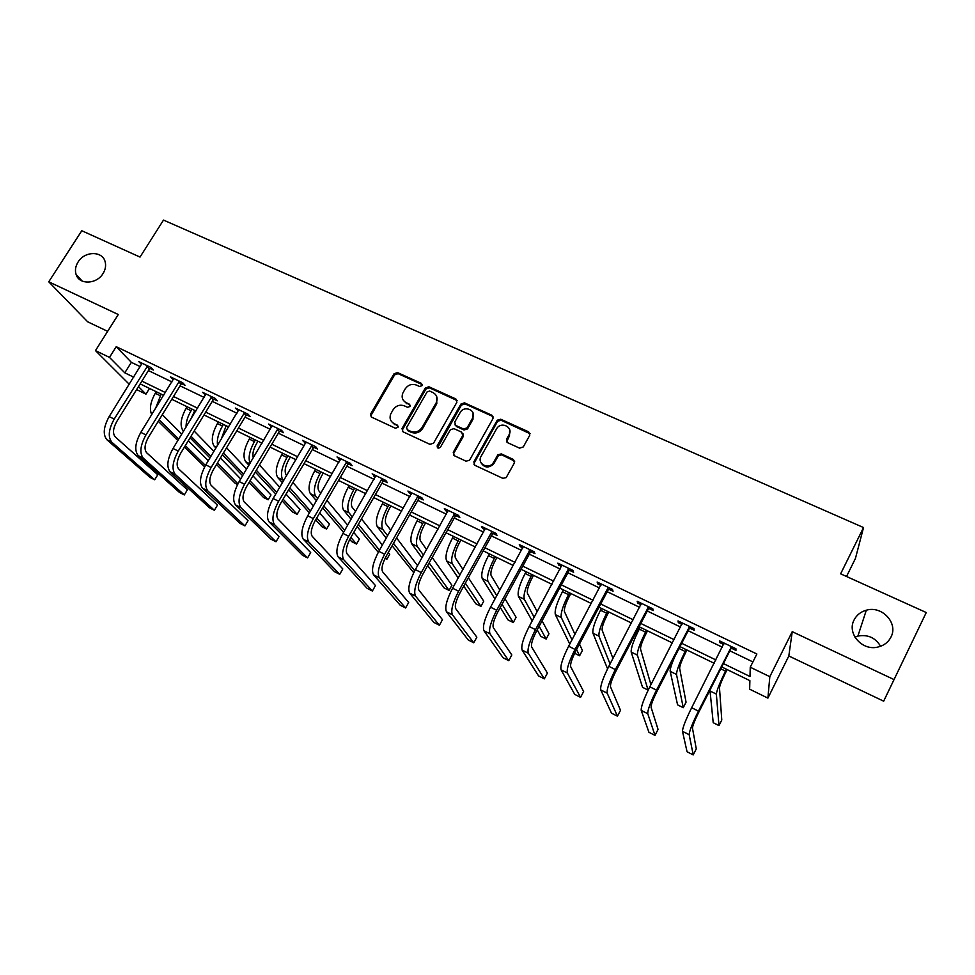 <?xml version="1.0" encoding="UTF-8"?>
<svg xmlns="http://www.w3.org/2000/svg" width="975" height="975" viewBox="0 0 975 975"><rect width="100%" height="100%" fill="white"/><g stroke="black" fill="none" stroke-linecap="round" stroke-linejoin="round"><path stroke-width="1.46" d="M422.065 385.649L421.383 383.37L397.52 372.584L394.01 373.791L370.451 414.338L371.597 417.142L395.472 428.281L398.068 427.245L397.3 425.112L394.192 423.662C390.487 421.553 389.293 418.409 390.609 414.217L393.108 409.744C396.057 405.6 399.835 404.308 404.467 405.893L407.562 407.318L410.061 406.465L409.378 404.174L406.27 402.748C402.541 400.64 401.347 397.508 402.699 393.315L405.149 388.952C408.074 384.82 411.852 383.541 416.471 385.088L419.579 386.49L422.065 385.649M422.297 384.65L398.117 373.669L394.607 374.863L371.317 414.875L371.061 416.788M398.19 426.282L394.192 423.662M410.292 405.405L406.27 402.748M854.076 619.99C846.775 633.238 861.839 650.898 877.524 647.144C883.74 645.755 888.237 642.379 890.992 637.016C898.499 623.11 881.936 605.365 866.312 610.216C860.693 611.8 856.623 615.054 854.076 619.99M78.073 262.031C75.477 266.236 74.819 270.38 76.099 274.462C79.109 284.98 96.623 284.432 103.021 273.548C105.434 269.624 106.141 265.724 105.154 261.836C102.643 250.733 84.63 250.916 78.073 262.031M519.602 448.159L523.283 446.928L529.766 435.24L528.669 431.852L500.723 419.226L497.25 420.201L473.826 461.894L474.874 465.307L502.832 478.347L506.183 477.604L514.434 462.857L513.337 459.432L501.333 453.899L497.908 454.764L493.07 463.149C488.061 470.011 476.678 463.442 481.114 456.3L496.897 428.269C501.625 421.139 513.533 427.416 509.06 434.728L506.513 439.286L507.597 442.674L519.602 448.159M894.136 679.624L792.236 631.666L788.824 655.98L883.667 701.183L926.25 612.532L840.633 573.824L863.533 527.548L163.495 220.082L140.022 257.071L81.79 230.734L48.75 281.799L118.28 314.523L95.465 350.61L109.493 357.398L116.232 346.686L756.88 653.993L750.25 667.217L769.823 676.687L767.898 698.112L749.653 689.191L749.885 680.648L721.695 666.937M792.236 631.666L769.823 676.687M456.873 402.248L455.849 398.946L428.915 386.77L425.356 387.977L402.041 428.464L403.004 431.791L429.963 444.356L433.57 443.15L456.873 402.248M464.49 402.846L491.924 415.253L492.984 418.592L469.56 460.224L466.074 461.199L454.277 455.691L453.253 452.303L462.723 435.545L461.699 432.193L453.936 428.622L450.352 429.792L440.432 447.257C438.177 448.768 437.105 448.256 437.214 445.709L460.907 404.064L464.49 402.846L464.977 403.894L492.375 416.276L491.924 415.253M48.75 281.799L87.653 321.799L107.652 331.342M846.532 576.493L855.441 558.443L863.533 527.548M116.232 346.686L131.357 362.347L140.29 366.649M148.432 370.573L171.953 381.92M180.07 385.832L204.177 397.447M212.27 401.347L236.949 413.242M245.017 417.129L270.319 429.329M278.363 433.205L304.285 445.697M312.293 449.56L338.861 462.357M346.832 466.208L374.059 479.334M382.005 483.149L409.914 496.604M417.812 500.419L446.428 514.215M454.289 517.993L483.637 532.143M491.449 535.909L521.54 550.412M529.315 554.153L560.174 569.034M567.889 572.752L599.552 588.01M607.218 591.703L639.697 607.364M647.303 611.02L680.623 627.083M688.167 630.727L722.365 647.205M729.848 650.812L752.907 661.928M150.077 368.465L153.343 370.037L150.918 367.477L138.828 361.664L141.68 364.431M181.716 383.699L185.043 385.296L182.739 382.773L170.442 376.85L173.343 379.665M213.915 399.189L217.303 400.81L215.109 398.336L202.593 392.316L205.567 395.168M246.675 414.948L250.124 416.605L248.052 414.168L235.304 408.05L238.339 410.938M280.02 430.999L283.518 432.681L281.568 430.292L268.613 424.052L271.708 427.001M313.95 447.33L317.521 449.036L315.705 446.696L302.506 440.359L305.675 443.345M348.502 463.954L352.133 465.697L350.439 463.405L337.009 456.946L340.251 459.981M383.675 480.87L387.367 482.649L385.82 480.419L372.145 473.838L375.448 476.921M419.494 498.115L423.26 499.919L421.858 497.737L407.916 491.034L409.378 493.24L411.304 494.167M455.971 515.665L459.81 517.506L458.555 515.385L444.356 508.56L445.673 510.705L447.817 511.741M493.143 533.544L497.043 535.433L495.946 533.362L481.479 526.415L482.637 528.499L485.026 529.644M530.997 551.765L534.982 553.69L534.044 551.679L519.309 544.598L520.309 546.622L522.929 547.877M569.583 570.338L573.641 572.288L572.873 570.351L557.858 563.136L558.687 565.086L561.551 566.475M608.912 589.253L613.043 591.252L612.458 589.388L597.139 582.026L597.797 583.915L600.929 585.414M648.997 608.546L653.213 610.582L652.799 608.79L637.187 601.283L637.674 603.098L641.075 604.732M689.873 628.217L694.176 630.289L693.956 628.57L678.027 620.917L678.332 622.659L682 624.427M731.555 648.277L735.942 650.386L735.918 648.741L719.672 640.941L719.782 642.61L723.743 644.512M880.596 646.279C875.404 637.687 867.835 634.286 857.89 636.078L854.904 637.138M788.824 655.98L767.898 698.112M149.492 388.44L145.958 394.144L136.61 389.573M723.389 663.573L749.994 676.504L750.25 667.217M109.493 357.398L124.8 372.828L133.733 377.167M141.875 381.115L165.397 392.547M173.513 396.484L197.608 408.196M205.701 412.12L230.392 424.113M238.461 428.037L263.762 440.322M271.793 444.222L297.716 456.812M305.723 460.712L332.292 473.618M340.275 477.482L367.502 490.717M375.448 494.569L403.37 508.133M411.267 511.972L439.883 525.878M447.744 529.693L477.104 543.952M484.916 547.743L515.019 562.368M522.783 566.134L553.654 581.137M561.368 584.878L593.044 600.259M600.71 603.988L633.202 619.771M640.807 623.464L674.152 639.661M681.696 643.317L715.906 659.941M129.285 384.308L95.465 350.61M138.462 386.6L145.958 394.144M714.212 663.293L679.989 646.632M672.445 642.964L639.1 626.73M631.495 623.025L599.003 607.218M591.337 603.488L559.662 588.071M551.947 584.317L521.064 569.29M513.301 565.5L483.198 550.851M475.386 547.048L446.026 532.764M438.165 528.938L409.549 515.007M401.639 511.156L373.717 497.567M365.783 493.703L338.544 480.456M330.574 476.568L304.005 463.637M295.998 459.737L270.075 447.123M262.031 443.211L236.742 430.901M228.674 426.977L203.982 414.96M195.89 411.011L171.795 399.287M163.678 395.338L140.156 383.894M131.357 362.347L124.8 372.828M141.29 364.236L141.96 363.163M172.782 379.397L173.465 378.312M204.823 394.814L205.506 393.717M237.425 410.499L238.107 409.39M270.611 426.465L271.282 425.344M304.371 442.711L305.041 441.577M338.752 459.262L339.422 458.104M373.742 476.092L374.412 474.935M409.378 493.24L410.048 492.07M445.673 510.705L446.343 509.511M482.637 528.499L483.308 527.292M520.309 546.622L520.979 545.403M558.687 565.086L559.357 563.855M597.797 583.915L598.467 582.66M637.674 603.098L638.345 601.831M678.332 622.659L678.99 621.38M719.782 642.61L720.44 641.306M403.333 400.298L406.855 403.784M391.402 421.395L394.802 424.661M457.165 400.591L429.451 387.831L425.904 389.037L402.638 429.463L402.383 431.364M429.609 391.036L427.111 391.877L406.575 427.598L407.331 429.78L410.621 431.316C415.301 432.924 419.116 431.633 422.09 427.44L436.264 402.675C438.055 398.214 436.934 394.838 432.9 392.523L429.609 391.036M436.629 396.35L436.8 403.711L422.65 428.439C419.689 432.632 415.874 433.912 411.206 432.303L407.916 430.767M493.289 416.995L492.375 416.276M463.015 433.802L463.222 436.544L453.765 453.278L453.497 455.118M464.977 403.894L461.407 405.088L437.531 447.817M472.509 418.251C477.189 410.633 464.405 404.71 460.176 412.498L454.728 422.09L455.739 425.429L463.515 428.988L467.049 427.903L472.509 418.251L472.985 419.274L473.058 412.913M454.947 424.844L455.739 425.429M472.985 419.274L467.537 428.903L464.003 429.987L456.251 426.441M461.407 405.088L460.907 404.064L461.407 405.088M509.657 429.585L509.474 435.727L506.647 441.907M481.114 462.906C484.465 467.878 488.597 468.28 493.521 464.1L493.752 462.15M514.727 461.187L501.759 454.862L498.347 455.727L494.191 463.101M530.071 433.717L501.15 420.249L497.677 421.224L474.301 462.845L474.033 464.661M155.415 408.72L161.143 394.107M151.759 414.655C149.199 409.134 150.382 402.017 155.281 393.278L156.244 391.718M162.325 414.668L181.777 434.131M188.321 440.688L208.321 460.688M204.665 466.879L184.458 447.038M177.864 440.554L158.255 421.298M205.445 465.465L185.323 445.624M178.73 439.128L159.157 419.823M142.094 363.224L109.176 416.557L114.209 419.079L147.639 365.893M151.088 367.648L149.407 369.013L116.793 421.456C113.039 428.305 112.515 433.448 115.233 436.885L157.779 474.752L154.696 479.798L111.893 442.272C107.774 437.153 108.542 429.414 114.209 419.079M154.696 479.798L150.004 477.397L106.909 439.749C102.753 434.618 103.508 426.879 109.176 416.557M149.407 369.013L146.969 366.442M194.829 410.499L190.357 420.079M186.03 427.172C186.006 421.943 187.688 416.459 191.063 410.719L192.038 409.147M183.544 431.242L183.166 430.865C179.68 425.819 180.655 418.299 186.079 408.293L187.054 406.709M194.171 431.06L213.927 451.388M220.399 458.043L240.715 478.944M237.559 484.477L235.048 483.21L216.511 464.502M209.991 457.933L190.064 437.824M237.912 483.783L217.413 463.015M210.905 456.41L191.015 436.252M226.139 425.734L221.118 439.469M217.583 445.343C216.682 439.762 218.315 433.327 222.483 426.026L223.446 424.43M215.962 448.037L214.171 446.172C210.88 441.2 211.965 433.656 217.413 423.564L218.376 421.968M226.553 447.817L246.59 469.085M252.976 475.849L270.989 494.971L268.149 499.797L250.002 480.846M268.149 499.797L263.543 497.482L249.064 482.43M242.617 475.739L222.397 454.728M243.579 474.13L223.397 453.058M173.757 378.446L140.827 432.376L145.945 434.935L179.4 381.164M182.788 382.822L181.045 384.247L148.419 437.263C144.641 444.198 144.056 449.353 146.64 452.741L187.383 489.816L184.299 494.922L143.301 458.189C139.376 453.131 140.254 445.38 145.945 434.935M184.299 494.922L179.522 492.485L138.231 455.617C134.27 450.548 135.135 442.808 140.827 432.376M181.045 384.247L178.73 381.712M205.969 393.937L173.026 448.476L178.242 451.084L211.709 396.703M215.012 398.288L213.245 399.738L180.607 453.363C176.816 460.358 176.146 465.526 178.596 468.853L217.462 505.123L214.378 510.291L175.256 474.374C171.527 469.389 172.526 461.626 178.242 451.084M214.378 510.291L209.515 507.804L170.089 471.754C166.335 466.769 167.322 459.006 173.026 448.476M213.245 399.738L211.027 397.264M257.973 441.236L256.413 443.844C253.268 449.512 252.233 454.179 253.317 457.823M250.087 463.247C247.991 457.909 249.442 450.694 254.426 441.602L255.401 439.981M248.918 465.197L245.7 461.736C242.604 456.836 243.799 449.28 249.271 439.079L250.234 437.47M259.46 464.953L279.776 487.244M286.053 494.154L299.995 509.45L297.143 514.325L283.116 499.163M297.143 514.325L292.476 511.972L282.116 500.857M275.767 494.033L255.267 472.01M276.778 492.326L256.327 470.23M290.355 456.995L288.795 459.639C285.139 466.477 284.261 471.51 286.126 474.74L286.735 475.434M283.567 480.821L282.957 480.139C280.105 475.312 281.434 467.744 286.93 457.433L287.893 455.8M282.421 482.759L277.765 477.567C274.877 472.741 276.181 465.173 281.678 454.874L282.652 453.241M292.914 482.491L313.462 505.928M319.642 512.972L329.44 524.148L326.601 529.072L316.729 518.005M326.601 529.072L321.847 526.683L315.668 519.809M309.428 512.85L288.661 489.718M310.501 511.022L289.794 487.805M323.298 473.021L321.738 475.69C318.069 482.601 317.107 487.646 318.837 490.827L320.86 493.24M317.692 498.664L315.656 496.275C313.024 491.534 314.474 483.953 319.983 473.545L320.958 471.888M316.473 500.76L310.379 493.679C307.71 488.914 309.136 481.333 314.657 470.937L315.62 469.292M326.918 500.455L347.673 525.172M353.73 532.399L359.348 539.077L356.497 544.05L350.842 537.432M356.497 544.05L351.683 541.625L349.745 539.382M343.602 532.253L322.615 507.878M344.736 530.278L323.81 505.818M238.753 409.695L205.798 464.856L211.112 467.513L244.591 412.51M247.784 414.046L245.993 415.508L213.354 469.743C209.552 476.812 208.796 481.979 211.112 485.27L248.028 520.687L244.944 525.903L207.76 490.839C204.262 485.94 205.372 478.164 211.112 467.513M244.944 525.903L240.008 523.38L202.52 488.183C198.973 483.271 200.07 475.495 205.798 464.856M245.993 415.508L243.908 413.071M272.11 425.734L239.168 481.54L244.567 484.234L278.058 428.598M281.129 430.085L279.325 431.559L246.687 486.415C242.86 493.557 242.032 498.737 244.201 501.967L279.094 536.506L276.01 541.771L240.849 507.597C237.571 502.783 238.802 494.995 244.567 484.234M276.01 541.771L271.001 539.212L235.511 504.892C232.196 500.065 233.403 492.278 239.168 481.54M279.325 431.559L277.363 429.171M306.065 442.065L273.134 498.518L278.631 501.26L312.122 444.978M315.083 446.404L313.268 447.903L280.629 503.393C276.79 510.595 275.876 515.787 277.887 518.956L310.684 552.581L307.6 557.919L274.536 524.66C271.477 519.943 272.842 512.143 278.631 501.26M307.6 557.919L302.506 555.311L269.1 521.905C266.004 517.164 267.345 509.377 273.134 498.518M313.268 447.903L311.427 445.551M356.801 489.34L355.241 492.034C351.573 499.017 350.525 504.063 352.109 507.195L355.546 511.497M352.402 516.969L348.928 512.704C346.515 508.048 348.087 500.455 353.633 489.938L354.595 488.256M351.097 519.224L343.553 510.059C341.116 505.379 342.664 497.786 348.197 487.281L349.16 485.611M361.469 518.907L382.371 545.062M388.306 552.472L389.72 554.239L386.868 559.26L385.466 557.529M378.276 552.301L357.094 526.537M385.052 558.346L386.868 559.26M379.47 550.168L358.373 524.306M340.628 458.689L307.71 515.799L313.316 518.602L346.795 461.65M349.635 463.015L347.807 464.527L315.181 520.674C311.317 527.962 310.318 533.154 312.171 536.262L342.81 568.937L339.727 574.324L308.831 542.027C306.004 537.396 307.503 529.596 313.316 518.602M339.727 574.324L334.535 571.679L303.286 539.224C300.434 534.58 301.909 526.768 307.71 515.799M347.807 464.527L346.101 462.235M390.914 505.94L389.354 508.67C385.661 515.714 384.528 520.772 385.954 523.843L390.792 530.242M387.66 535.75L382.773 529.425C380.603 524.842 382.298 517.237 387.867 506.61L388.83 504.916M386.258 538.212L377.313 526.719C375.107 522.125 376.777 514.532 382.334 503.917L383.297 502.235M396.569 537.895L417.556 565.658M413.717 572.703L392.121 545.732M414.704 570.789L393.498 543.307M375.838 475.617L342.932 533.41L348.636 536.262L382.115 478.628M384.808 479.932L382.968 481.455L350.366 538.273C346.491 545.634 345.406 550.838 347.088 553.885L375.46 585.561L372.389 591.008L343.748 559.723C341.177 555.189 342.798 547.365 348.636 536.262M372.389 591.008L367.112 588.315L338.106 556.859C335.497 552.313 337.106 544.489 342.932 533.41M382.968 481.455L381.408 479.212M425.624 522.832L424.064 525.586C420.359 532.716 419.14 537.773 420.408 540.796L426.599 549.547M423.491 555.092L417.227 546.427C415.301 541.942 417.117 534.324 422.711 523.587L423.674 521.881M421.98 557.785L411.669 543.684C409.695 539.175 411.499 531.57 417.081 520.845L418.043 519.139M432.205 557.456L451.913 585.293L449.073 590.411L429.158 562.904M449.073 590.411L444.015 587.876L427.672 565.561M411.682 492.85L378.8 551.338L384.613 554.239L418.08 495.922M420.639 497.153L418.787 498.7L386.197 556.189C382.31 563.635 381.128 568.839 382.651 571.825L408.683 602.477L405.6 607.973L379.299 577.736C376.984 573.3 378.763 565.463 384.613 554.239M405.6 607.973L400.237 605.243L373.559 574.823C371.207 570.375 372.95 562.538 378.8 551.338M418.787 498.7L417.361 496.519M460.943 540.028L459.396 542.819C455.666 550.01 454.362 555.08 455.459 558.041L462.967 569.473M459.883 575.043L452.29 563.745C450.608 559.345 452.571 551.716 458.177 540.869L459.14 539.138M458.238 578.004L446.623 560.942C444.905 556.53 446.842 548.913 452.449 538.09L453.412 536.36M468.366 577.712L483.746 601.185L480.919 606.352L465.343 583.184M480.919 606.352L475.776 603.781L463.734 586.085M448.195 510.4L415.35 569.607L421.273 572.569L454.703 513.533M457.129 514.702L455.264 516.263L422.699 574.446C418.799 581.965 417.519 587.182 418.86 590.094L442.467 619.673L439.396 625.243L415.521 596.078C413.473 591.752 415.387 583.903 421.273 572.569M439.396 625.243L433.936 622.452L409.671 593.117C407.574 588.766 409.476 580.929 415.35 569.607M455.264 516.263L453.984 514.13M496.909 557.529L495.361 560.357C491.632 567.621 490.218 572.703 491.144 575.591L499.846 590.131M496.799 595.713L487.987 581.368C486.562 577.066 488.67 569.437 494.288 558.468L495.251 556.725M494.995 599.003L482.223 578.516C480.76 574.202 482.832 566.572 488.463 555.628L489.426 553.885M505.001 598.772L516.104 617.333L513.277 622.562L502.028 604.244M513.277 622.562L508.048 619.954L500.273 607.462M485.392 528.292L452.583 588.217L458.616 591.228L492.022 531.485M494.301 532.569L492.424 534.154L459.895 593.056C455.971 600.649 454.594 605.877 455.752 608.717L476.836 637.175L473.765 642.805L452.412 614.762C450.645 610.545 452.717 602.696 458.616 591.228M473.765 642.805L468.219 639.966L446.452 611.752C444.637 607.51 446.684 599.662 452.583 588.217M492.424 534.154L491.303 532.082M533.532 575.347L531.984 578.212C528.231 585.561 526.732 590.643 527.487 593.47L537.201 611.666M534.19 617.26L524.318 599.308C523.173 595.103 525.415 587.462 531.07 576.396L532.021 574.616M532.204 620.953L518.456 596.408C517.262 592.191 519.48 584.549 525.123 573.495L526.086 571.728M542.076 620.795L548.986 633.75L546.158 639.039L539.138 626.267M546.158 639.039L540.857 636.382L537.201 629.862M523.283 546.512L490.535 607.181L496.677 610.253L530.047 549.766M532.179 550.79L530.278 552.374L497.798 612.008C493.862 619.698 492.375 624.914 493.338 627.681L511.814 654.968L508.743 660.672L490.011 633.811C488.524 629.704 490.754 621.855 496.677 610.253M508.743 660.672L503.1 657.784L483.941 630.74C482.406 626.608 484.612 618.759 490.535 607.181M530.278 552.374L529.315 550.375M570.826 593.507L569.278 596.395C565.524 603.817 563.916 608.912 564.476 611.666L574.957 634.323M571.996 639.892L561.32 617.577C560.454 613.482 562.855 605.828 568.523 594.64L569.485 592.849M569.778 644.073L555.348 614.628C554.434 610.508 556.81 602.867 562.465 591.691L563.428 589.899M579.479 644.085L582.416 650.435L579.589 655.773L576.591 649.521M574.641 653.299L579.589 655.773M561.905 565.086L529.206 626.511L535.47 629.643L568.803 568.388M570.765 569.339L568.864 570.948L536.421 631.325C532.472 639.1 530.888 644.329 531.655 647.01L547.402 673.091L544.342 678.856L528.316 653.213C527.134 649.228 529.523 641.379 535.47 629.643M544.342 678.856L538.59 675.919L522.125 650.081C520.906 646.072 523.258 638.223 529.206 626.511M568.864 570.948L568.072 569.01M608.814 611.995L607.267 614.92C603.501 622.428 601.794 627.522 602.16 630.203L612.97 658.442M610.07 663.987L599.003 636.188C598.431 632.19 600.978 624.548 606.669 613.226L607.632 611.41M607.571 668.801L592.922 633.177C592.3 629.168 594.823 621.526 600.515 610.228L601.465 608.412M601.27 584.013L568.632 646.23L575.031 649.423L608.303 587.389M610.106 588.254L608.181 589.875L575.798 651.02C571.837 658.881 570.131 664.109 570.692 666.717L583.635 691.531L580.564 697.357L567.365 672.994C566.499 669.13 569.059 661.282 575.031 649.423M580.564 697.357L574.726 694.371L561.064 669.801C560.138 665.925 562.673 658.064 568.632 646.23M608.181 589.875L607.559 588.01M647.522 630.825L645.974 633.799C642.184 641.379 640.38 646.474 640.538 649.082L650.934 684.645L648.119 690.105L637.394 655.139C637.114 651.263 639.832 643.61 645.547 632.166L646.498 630.338M648.119 690.105L642.549 687.314L631.191 652.068C630.874 648.18 633.555 640.526 639.259 629.107L640.222 627.278M641.404 603.306L608.839 666.327L615.359 669.581L648.57 606.755M650.203 607.535L648.265 609.18L615.944 671.105C611.971 679.051 610.155 684.279 610.496 686.802L620.502 710.3L617.455 716.198L607.181 693.164C606.633 689.435 609.363 681.574 615.359 669.581M617.455 716.198L611.496 713.164L600.746 689.91C600.149 686.156 602.842 678.295 608.839 666.327M648.265 609.18L647.827 607.376M686.948 650.02L685.401 653.018C681.61 660.684 679.685 665.791 679.648 668.314L686.059 702.171L683.256 707.692L676.504 674.444C676.54 670.69 679.429 663.037 685.157 651.471L686.108 649.606M683.256 707.692L677.576 704.852L670.191 671.324C669.947 669.301 671.397 664.597 674.542 657.235M682.329 622.976L649.838 686.814L656.492 690.142L689.63 626.486M691.08 627.193L689.13 628.851L656.894 691.58C652.897 699.623 650.959 704.852 651.081 707.277L658.052 729.41L655.005 735.382L647.766 713.724C647.558 710.129 650.471 702.268 656.492 690.142M655.005 735.382L648.936 732.286L641.209 710.397C640.953 706.79 643.829 698.929 649.838 686.814M689.13 628.851L688.886 627.132M727.131 669.581L725.595 672.616C721.78 680.367 719.745 685.462 719.489 687.911L721.78 720.013L718.977 725.595L716.357 694.115C716.723 690.495 719.769 682.829 725.522 671.141L726.473 669.252M718.977 725.595L713.213 722.707L709.958 690.117M724.059 643.049L691.665 707.728L698.453 711.116L731.506 646.632M732.773 647.229L730.811 648.923L698.648 712.469C694.651 720.598 692.591 725.827 692.469 728.167L696.272 748.873L693.237 754.918L689.167 734.699C689.313 731.25 692.408 723.389 698.453 711.116M693.237 754.918L687.058 751.762L682.476 731.311C682.561 727.838 685.632 719.977 691.665 707.728M730.811 648.923L730.75 647.278M421.943 384.43L421.383 383.37M397.898 426.112L397.3 425.112M409.963 405.198L409.378 404.174M371.317 414.875L370.671 413.863M394.607 374.863L394.01 373.791M398.117 373.669L397.52 372.584M402.638 429.463L402.041 428.464M425.904 389.037L425.356 387.977M429.451 387.831L428.915 386.77M456.361 399.994L455.849 398.946M411.206 432.303L410.621 431.316M422.65 428.439L422.09 427.44M436.605 404.064L436.069 403.028M453.765 453.278L453.253 452.303M463.222 436.544L462.723 435.545M437.751 446.684L437.214 445.709M464.003 429.987L463.515 428.988M467.61 428.781L467.122 427.769M506.939 440.273L506.513 439.286M509.474 435.727L509.06 434.728M498.103 456.093L497.664 455.13M501.759 454.862L501.333 453.899M513.752 460.395L513.337 459.432M474.301 462.845L473.826 461.894M497.53 421.468L497.092 420.444M501.15 420.249L500.723 419.226M529.047 432.851L528.669 431.852M155.281 393.278L160.18 395.667M106.909 439.749L111.893 442.272M186.079 408.293L191.063 410.719M217.413 423.564L222.483 426.026M214.171 446.172L216.413 447.281M138.231 455.617L143.301 458.189M170.089 471.754L175.256 474.374M249.271 439.079L254.426 441.602M245.7 461.736L249.771 463.759M281.678 454.874L286.93 457.433M277.765 477.567L282.957 480.139M314.657 470.937L319.983 473.545M310.379 493.679L315.656 496.275M202.52 488.183L207.76 490.839M235.511 504.892L240.849 507.597M269.1 521.905L274.536 524.66M348.197 487.281L353.633 489.938M343.553 510.059L348.928 512.704M303.286 539.224L308.831 542.027M382.334 503.917L387.867 506.61M377.313 526.719L382.773 529.425M338.106 556.859L343.748 559.723M417.081 520.845L422.711 523.587M411.669 543.684L417.227 546.427M373.559 574.823L379.299 577.736M452.449 538.09L458.177 540.869M446.623 560.942L452.29 563.745M409.671 593.117L415.521 596.078M488.463 555.628L494.288 558.468M482.223 578.516L487.987 581.368M446.452 611.752L452.412 614.762M525.123 573.495L531.07 576.396M518.456 596.408L524.318 599.308M483.941 630.74L490.011 633.811M562.465 591.691L568.523 594.64M555.348 614.628L561.32 617.577M522.125 650.081L528.316 653.213M600.515 610.228L606.669 613.226M592.922 633.177L599.003 636.188M561.064 669.801L567.365 672.994M639.259 629.107L645.547 632.166M631.191 652.068L637.394 655.139M600.746 689.91L607.181 693.164M679.039 648.497L685.157 651.471M670.191 671.324L676.504 674.444M641.209 710.397L647.766 713.724M720.744 668.813L725.522 671.141M709.922 690.946L716.357 694.115M682.476 731.311L689.167 734.699M82.217 281.08L76.099 274.462M857.89 636.078L866.312 610.216M371.097 415.338L370.451 414.338M402.517 429.695L401.919 428.707M436.8 403.711L436.264 402.675M467.537 428.903L467.049 427.903M493.521 464.1L493.07 463.149M498.347 455.727L497.908 454.764M497.677 421.224L497.25 420.201"/></g></svg>

